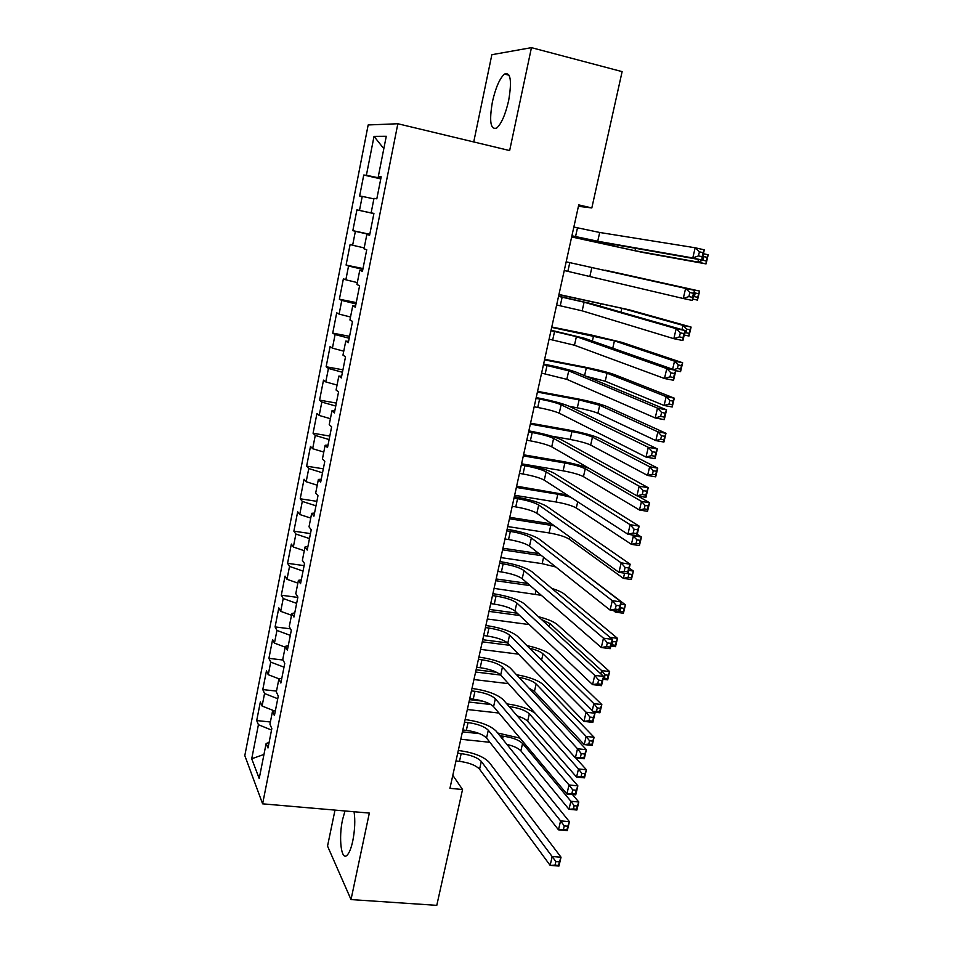 <?xml version="1.0" encoding="UTF-8"?>
<svg xmlns="http://www.w3.org/2000/svg" width="953" height="953" viewBox="0 0 953 953"><rect width="100%" height="100%" fill="white"/><g stroke="black" fill="none" stroke-linecap="round" stroke-linejoin="round"><path stroke-width="1.43" d="M344.998 810.967L342.568 819.616C338.446 838.032 341.269 861.429 347.106 855.186C349.31 852.959 351.192 848.218 352.777 840.963C354.885 830.051 355.326 820.319 354.075 811.753M508.664 100.518C512.011 80.683 510.617 71.868 504.482 74.06C499.634 78.48 495.62 87.724 492.427 101.792C489.08 121.436 490.509 130.18 496.716 128.024C501.433 123.747 505.424 114.574 508.664 100.518M335.003 810.098L327.534 846.085L351.014 899.572L436.784 905.35L462.539 789.513L452.806 775.313M368.168 124.95L244.802 755.598L262.611 803.832L397.854 123.747L368.168 124.95M397.854 123.747L509.652 150.562L531.452 47.65L491.855 54.702L473.736 141.949M383.821 148.668L374.029 136.374L366.381 175.304L363.748 175.03L359.638 195.973L362.235 196.401L359.484 210.41L356.91 209.874L352.836 230.65L355.374 231.341L352.634 245.243L350.12 244.456L346.082 265.065L348.56 266.018L345.844 279.813L343.39 278.764L339.375 299.218L341.793 300.421L339.101 314.109L336.707 312.81L332.728 333.121L335.087 334.563L332.418 348.155L330.083 346.606L326.129 366.75L328.428 368.442L325.783 381.927L323.508 380.14L319.577 400.129L321.828 402.071L319.195 415.448L316.968 413.411L313.072 433.258L315.264 435.438L312.655 448.708L310.487 446.445L306.628 466.148L308.76 468.554L306.175 481.73L304.055 479.228L300.219 498.776L302.304 501.421L299.73 514.501L297.681 511.761L293.869 531.166L295.895 534.037L293.345 547.022L291.344 544.056L287.556 563.318L289.533 566.416L286.996 579.293L285.054 576.112L281.302 595.232L283.22 598.544L280.706 611.338L278.812 607.931L275.083 626.919L276.942 630.445L274.452 643.132L272.606 639.523L268.913 658.356L270.723 662.097L268.246 674.7L266.459 670.876L262.79 689.579L264.553 693.534L262.087 706.03L260.348 702.004L256.702 720.563L270.39 721.993M374.029 136.374L386.275 136.279L378.305 176.543L381.093 177.27M263.969 754.442L251.723 758.779L259.204 778.53L266.137 743.471L267.996 747.962L271.831 728.58L269.949 724.22L272.498 711.343L274.404 715.608L278.276 696.083L276.334 691.949L278.907 678.965L280.861 683.015L284.768 663.336L282.767 659.428L285.352 646.348L287.377 650.16L291.308 630.326L289.247 626.657L291.856 613.482L293.929 617.056L297.896 597.066L295.787 593.636L298.408 580.353L300.54 583.701L304.531 563.557L302.375 560.352L305.02 546.974L307.211 550.072L311.226 529.773L309.01 526.818L311.679 513.333L313.918 516.192L317.98 495.727L315.693 493.023L318.385 479.43L320.696 482.039L324.782 461.419L322.436 458.953L325.14 445.254L327.51 447.612L331.632 426.825L329.226 424.621L331.954 410.814L334.384 412.911L338.541 391.969L336.075 390.027L338.827 376.101L341.317 377.948L345.51 356.827L342.973 355.147L345.748 341.114L348.31 342.687L352.527 321.411L349.93 319.994L352.729 305.853L355.35 307.164L359.603 285.697L356.934 284.566L359.757 270.307L362.45 271.331L366.738 249.71L364.01 248.84L366.845 234.474L369.609 235.224L373.921 213.424L371.134 212.841L373.993 198.355L376.816 198.82L381.176 176.841L378.305 176.543M251.723 758.779L258.418 724.721L256.702 720.563M578.423 206.324L591.825 207.933L578.733 204.907L449.935 788.334L462.539 789.513M262.087 706.03L274.166 710.843M264.553 693.534L277.752 698.728M266.137 743.471L269.068 742.518M268.246 674.7L279.134 678.905M270.723 662.097L284.006 667.171M272.498 711.343L275.417 710.473M274.452 643.132L285.197 647.158M276.942 630.445L290.308 635.377M278.907 678.965L281.814 678.202M280.706 611.338L291.511 615.257M283.22 598.544L296.645 603.356M285.352 646.348L288.259 645.669M286.996 579.293L297.872 583.105M289.533 566.416L303.042 571.085M291.856 613.482L294.763 612.886M293.345 547.022L304.281 550.727M295.895 534.037L309.487 538.576M298.408 580.353L301.303 579.865M299.73 514.501L310.738 518.087M302.304 501.421L315.979 505.817M305.02 546.974L307.902 546.581M306.175 481.73L317.242 485.208M308.76 468.554L322.519 472.819M311.679 513.333L314.55 513.036M312.655 448.708L323.794 452.079M315.264 435.438L329.107 439.559M318.385 479.43L321.244 479.228M319.195 415.448L330.393 418.701M321.828 402.071L335.754 406.049M325.14 445.254L327.999 445.158M325.783 381.927L337.052 385.06M328.428 368.442L342.449 372.278M331.954 410.814L334.801 410.826M332.418 348.155L343.759 351.169M335.087 334.563L349.191 338.255M338.827 376.101L341.662 376.221M339.101 314.109L350.513 317.015M341.793 300.421L355.981 303.959M345.748 341.114L348.572 341.341M345.844 279.813L357.327 282.588M348.56 266.018L362.831 269.401M352.729 305.853L355.54 306.187M352.634 245.243L364.189 247.899M355.374 231.341L369.74 234.569M359.757 270.307L362.569 270.747M359.484 210.41L373.898 213.543M362.235 196.401L373.886 198.867M366.845 234.474L369.645 235.022M366.381 175.304L380.89 178.271M371.134 212.841L373.921 213.46M531.452 47.65L622.118 71.63L591.825 207.933M351.014 899.572L369.335 813.076L262.611 803.832M258.418 724.721L271.545 730.046M363.748 175.03L380.771 178.89M352.836 230.65L369.788 234.283M356.91 209.874L373.886 213.591M346.082 265.065L362.998 268.555M339.375 299.218L356.255 302.577M332.728 333.121L349.572 336.326M326.129 366.75L342.925 369.824M319.577 400.129L336.338 403.071M313.072 433.258L329.798 436.069M306.628 466.148L323.305 468.828M300.219 498.776L316.873 501.338M293.869 531.166L310.475 533.597M287.556 563.318L304.126 565.629M281.302 595.232L297.824 597.424M275.083 626.919L290.474 628.837M268.913 658.356L283.077 660.036M262.79 689.579L276.501 691.104M571.919 235.772L597.734 241.252L692.783 257.953L695.178 247.768L704.315 249.841L701.92 260.014L605.763 243.051L571.883 235.903M573.849 227.04L599.699 232.472L695.178 247.768L699.419 251.818L698.454 255.904L702.123 256.726L703.088 252.64L699.419 251.818M702.123 256.726L701.92 260.014L692.783 257.953L698.454 255.904M703.088 252.64L704.315 249.841M703.409 253.712L708.198 254.796L706.042 263.898L642.536 252.402L571.657 236.963M571.681 236.832L635.008 250.722L697.87 262.063L698.489 259.407M707.102 257.322L703.826 256.583L702.969 260.24L706.244 260.967L708.198 254.796M706.244 260.967L706.042 263.898L697.87 262.063L702.969 260.24M703.826 256.583L702.933 255.726M564.247 270.509L683.253 298.503L685.624 288.402L694.761 290.379L566.165 261.825L685.624 288.402L689.841 292.523L688.888 296.574L692.545 297.36L693.498 293.321L689.841 292.523M693.498 293.321L694.761 290.379L692.378 300.457L683.253 298.503L688.888 296.574M692.378 300.457L692.545 297.36M556.647 304.972L582.164 310.833L673.819 338.684L676.177 328.678L685.278 330.56L592.099 303.864L558.589 296.157M558.541 296.383L584.094 302.196L676.177 328.678L680.335 332.871L679.394 336.885L683.039 337.636L683.992 333.621L680.335 332.871M683.992 333.621L685.278 330.56L682.92 340.543L673.819 338.684L679.394 336.885M682.92 340.543L683.039 337.636M605.274 270.199L699.609 291.082L605.274 270.199M698.501 293.703L695.225 293L694.38 296.621L697.644 297.336L699.609 291.082L697.477 300.1L692.7 299.075M697.477 300.1L697.644 297.336M695.225 293L694.344 292.13M693.188 297.026L694.38 296.621M681.967 329.607L682.956 325.378L691.104 327.07L629.373 309.856L558.958 294.477M558.911 294.68L621.868 308.284L682.956 325.378L686.708 329.119L685.85 332.716L689.114 333.395L689.972 329.798L686.708 329.119M689.972 329.798L691.104 327.07L688.983 336.016L684.218 335.039M688.983 336.016L689.114 333.395M684.683 333.097L685.85 332.716M549.095 339.173L574.468 345.224L664.467 378.508L666.802 368.585L675.88 370.372L584.368 338.255L551.072 330.226M550.977 330.655L576.386 336.647L666.802 368.585L670.924 372.849L669.995 376.828L673.628 377.531L674.569 373.564L670.924 372.849M674.569 373.564L675.88 370.372L673.545 380.271L664.467 378.508L669.995 376.828M673.545 380.271L673.628 377.531M541.602 373.123L566.832 379.342L655.199 417.962L657.51 408.134L666.576 409.838L576.708 372.373C569.942 369.871 559.137 367.143 544.294 364.165L543.603 364.034M543.46 364.654L568.727 370.836L657.51 408.134L661.596 412.47L660.667 416.413L664.301 417.08L665.23 413.149L661.596 412.47M665.23 413.149L666.576 409.838L664.265 419.642L655.199 417.962L660.667 416.413M664.265 419.642L664.301 417.08M672.627 369.228L674.533 361.151L682.658 362.771L621.928 342.365L590.705 334.86L551.775 327.01M551.692 327.391L614.447 340.852L674.533 361.151L678.25 364.951L677.404 368.525L680.656 369.168L681.502 365.595L678.25 364.951M681.502 365.595L682.658 362.771L680.561 371.646L675.808 370.705M680.561 371.646L680.656 369.168M673.771 369.633L677.404 368.525M586.071 376.28L605.226 381.224L664.098 405.466L666.171 396.639L674.283 398.175L614.542 374.624C607.811 372.242 597.46 369.645 583.498 366.834L544.651 359.305M544.52 359.877L586.309 367.977L607.061 373.183L666.171 396.639L669.852 400.498L669.018 404.036L672.27 404.644L673.104 401.118L669.852 400.498M673.104 401.118L674.283 398.175L672.199 406.991L664.098 405.466L669.018 404.036M672.199 406.991L672.27 404.644M534.156 406.8L537.754 407.455C547.689 409.373 554.849 411.291 559.244 413.209L646.015 457.071L648.302 447.326L657.344 448.934L569.096 406.228C562.425 403.441 551.692 400.594 536.884 397.711L536.194 397.58M536.015 398.402L539.612 399.069C549.547 400.999 556.719 402.905 561.138 404.763L648.302 447.326L652.352 451.734L651.435 455.641L655.056 456.273L655.986 452.377L652.352 451.734M655.986 452.377L657.344 448.934L655.056 458.667L646.015 457.071L651.435 455.641M655.056 458.667L655.056 456.273M569.322 406.347L577.315 407.813C586.667 409.635 593.528 411.446 597.912 413.257L655.819 440.596L657.88 431.84L665.98 433.305L607.204 406.657C600.557 404.012 590.276 401.32 576.339 398.592L537.563 391.361M537.409 392.112L579.114 399.879L599.735 405.275L657.88 431.84L661.537 435.747L660.703 439.262L663.955 439.845L664.777 436.343L661.537 435.747M664.777 436.343L665.98 433.305L663.907 442.049L655.819 440.596L660.703 439.262M663.907 442.049L663.955 439.845M526.783 440.226L530.368 440.846C540.268 442.716 547.391 444.694 551.727 446.814L636.914 495.834L639.189 486.185L648.207 487.698L561.543 439.833C554.968 436.736 544.306 433.794 529.534 431.006L528.844 430.875M528.617 431.888L532.203 432.531C542.114 434.401 549.25 436.367 553.61 438.428L639.189 486.185L643.192 490.652L642.286 494.524L645.896 495.119L646.813 491.248L643.192 490.652M646.813 491.248L648.207 487.698L645.931 497.335L636.914 495.834L642.286 494.524M645.931 497.335L645.896 495.119M551.632 436.152L570.18 439.428C579.507 441.203 586.333 443.074 590.657 445.063L647.611 475.452L649.66 466.756L657.737 468.161L599.913 438.463C593.362 435.545 583.141 432.757 569.239 430.113L530.547 423.192M530.333 424.121L571.967 431.554C581.282 433.329 588.12 435.187 592.468 437.141L649.66 466.756L653.281 470.722L652.46 474.213L655.7 474.773L656.522 471.282L653.281 470.722M656.522 471.282L657.737 468.161L655.688 476.834L647.611 475.452L652.46 474.213M655.688 476.834L655.7 474.773M519.456 473.391L523.03 473.998C532.918 475.797 539.994 477.846 544.27 480.157L627.896 534.264L630.136 524.686L639.141 526.116L554.05 473.176C547.57 469.793 536.968 466.744 522.232 464.04L521.553 463.92M521.279 465.124L524.865 465.731C534.752 467.542 541.84 469.579 546.129 471.842L630.136 524.686L634.114 529.213L633.209 533.061L636.818 533.62L637.724 529.785L634.114 529.213M637.724 529.785L639.141 526.116L636.89 535.669L627.896 534.264L633.209 533.061M636.89 535.669L636.818 533.62M589.49 468.542C582.14 465.743 573.039 463.361 562.187 461.407L523.566 454.795M523.328 455.891L564.867 463.003C574.171 464.719 580.961 466.648 585.249 468.769L641.5 501.409L649.565 502.731L637.831 495.989M521.577 463.801L563.104 470.83C572.396 472.533 579.186 474.475 583.45 476.643L639.475 510.022L641.5 501.409L645.086 505.424L644.276 508.878L647.504 509.414L648.326 505.96L645.086 505.424M648.326 505.96L649.565 502.731L647.528 511.332L639.475 510.022L644.276 508.878M647.528 511.332L647.504 509.414M512.19 506.317L515.764 506.889C525.615 508.628 532.644 510.748 536.861 513.25L618.95 572.336L621.177 562.854L630.159 564.2L546.617 506.269C540.232 502.6 529.689 499.455 514.989 496.835L514.31 496.727M514.001 498.109L517.574 498.681C527.438 500.444 534.478 502.553 538.707 504.995L621.177 562.854L625.108 567.452L624.215 571.252L627.813 571.788L628.718 567.988L625.108 567.452M628.718 567.988L630.159 564.2L627.92 573.67L618.95 572.336L624.215 571.252M627.92 573.67L627.813 571.788M567.142 494.952L516.633 486.173M516.359 487.436L557.815 494.226L570.561 497.168M514.62 495.286L556.064 501.993C565.343 503.649 572.086 505.65 576.303 507.985L631.386 544.33L633.411 535.777L641.452 537.039L637.2 534.335M632.065 534.919L636.961 539.851L636.151 543.281L639.38 543.77L640.19 540.351L636.961 539.851M640.19 540.351L641.452 537.039L639.427 545.569L631.386 544.33L636.151 543.281M639.427 545.569L639.38 543.77M504.983 538.993L508.545 539.529C518.372 541.221 525.353 543.401 529.511 546.093L610.087 610.087L612.291 600.688L621.249 601.951L539.231 539.112C532.941 535.157 522.458 531.905 507.806 529.38L507.127 529.272M506.782 530.845L510.343 531.393C520.171 533.096 527.176 535.264 531.345 537.909L612.291 600.688L616.198 605.346L615.304 609.11L618.902 609.61L619.784 605.846L616.198 605.346M619.784 605.846L621.249 601.951L619.033 611.338L610.087 610.087L615.304 609.11M619.033 611.338L618.902 609.61M551.716 523.936L509.76 517.324M509.45 518.754L554.372 525.853M507.723 526.556L549.083 532.941C558.327 534.538 565.034 536.599 569.203 539.112L623.381 578.364L624.596 573.182M632.125 574.48L628.909 574.004L628.098 577.399L631.315 577.875L633.4 571.073L629.23 568.143M628.706 570.37L633.4 571.073L631.398 579.531L623.381 578.364L628.098 577.399M631.398 579.531L631.315 577.875M628.909 574.004L628.075 573.027M497.823 571.419L501.373 571.931C511.177 573.563 518.122 575.815 522.22 578.685L601.295 647.516L603.487 638.188L612.422 639.368L531.905 571.705C525.699 567.464 515.287 564.128 500.67 561.686L499.991 561.579M499.598 563.342L503.16 563.854C512.964 565.498 519.921 567.738 524.031 570.561L603.487 638.188L607.347 642.906L606.465 646.646L610.051 647.111L610.933 643.37L607.347 642.906M610.933 643.37L612.422 639.368L610.23 648.671L601.295 647.516L606.465 646.646M610.23 648.671L610.051 647.111M539.005 553.633L502.934 548.249M502.576 549.845L541.554 555.659M500.873 557.588L542.15 563.664L555.813 566.987M613.434 610.551L615.424 612.124L615.721 610.873M624.12 608.336L620.903 607.883L620.105 611.254L623.322 611.707L625.418 604.833L569.215 562.079M620.725 604.178L625.418 604.833L623.429 613.232L615.424 612.124L620.105 611.254M623.429 613.232L623.322 611.707M620.903 607.883L620.081 606.906M490.712 603.606L494.262 604.095C504.03 605.667 510.939 607.978 514.977 611.04L592.587 684.611L594.755 675.367L603.678 676.463L524.638 604.047C518.515 599.544 508.175 596.113 493.594 593.743L492.915 593.648M492.487 595.589L496.036 596.078C505.817 597.662 512.726 599.961 516.788 602.975L594.755 675.367L598.579 680.144L597.71 683.849L601.283 684.278L602.165 680.573L598.579 680.144M602.165 680.573L603.678 676.463L601.498 685.683L592.587 684.611L597.71 683.849M601.498 685.683L601.283 684.278M527.676 583.439L496.156 578.959M495.763 580.722L530.154 585.595M494.071 588.406L541.304 595.303M616.174 641.917L612.97 641.5L612.183 644.847L615.388 645.264L617.496 638.331L564.271 594.076C561.877 592.17 557.684 590.252 551.692 588.335M610.015 637.343L617.496 638.331L615.519 646.67L610.849 646.063M615.519 646.67L615.388 645.264M612.97 641.5L612.16 640.511M611.087 645.026L612.183 644.847M483.659 635.556L487.197 636.008C496.954 637.533 503.815 639.904 507.794 643.144L583.951 721.385L586.095 712.213L594.994 713.237L517.419 636.163C511.392 631.386 501.099 627.848 486.566 625.573L485.887 625.478M485.422 627.586L488.96 628.051C498.717 629.588 505.59 631.946 509.581 635.139L586.095 712.213L589.895 717.061L589.025 720.73L592.599 721.135L593.457 717.454L589.895 717.061M593.457 717.454L594.994 713.237L592.837 722.374L583.951 721.385L589.025 720.73M592.837 722.374L592.599 721.135M517.265 613.208L489.425 609.443M488.996 611.373L519.683 615.507M487.317 618.997L529.26 624.584M541.507 619.498L549.929 623.548L601.653 670.578L609.634 671.579L557.291 624.537C553.812 621.678 547.534 619.069 538.457 616.71M600.878 673.902L601.653 670.578L605.095 674.855L604.309 678.179L607.514 678.572L608.3 675.248L605.095 674.855M608.3 675.248L609.634 671.579L607.68 679.846L603.011 679.275M607.68 679.846L607.514 678.572M603.225 678.333L604.309 678.179M476.655 667.267L480.193 667.696C489.913 669.161 496.739 671.603 500.659 675.01L575.386 757.838L577.518 748.76L586.393 749.689L510.26 668.029C504.316 662.99 494.095 659.369 479.585 657.165L478.906 657.082M478.406 659.357L481.932 659.798C491.665 661.275 498.502 663.693 502.434 667.076L577.518 748.76L581.282 753.656L580.425 757.29L583.975 757.659L584.832 754.026L581.282 753.656M584.832 754.026L586.393 749.689L584.26 758.755L575.386 757.838L580.425 757.29M584.26 758.755L583.975 757.659M507.532 642.894L482.742 639.725M482.278 641.81L509.915 645.336M480.61 649.386L518.503 654.151M529.523 648.183C536.062 649.803 540.554 651.697 543.019 653.853L593.874 703.636L601.831 704.565L550.357 654.782C545.95 651.078 538.135 648.016 526.926 645.598M592.254 710.509L593.874 703.636L597.281 707.948L596.507 711.248L599.699 711.617L600.473 708.317L597.281 707.948M600.473 708.317L601.831 704.565L599.89 712.773L593.826 712.07M599.89 712.773L599.699 711.617M593.409 711.665L596.507 711.248M469.71 698.74L473.236 699.145C482.933 700.562 489.711 703.052 493.583 706.649L566.892 793.992L569.012 784.974L577.863 785.844L503.148 699.657C497.287 694.356 487.126 690.639 472.664 688.519L471.985 688.447M471.437 690.901L474.963 691.306C484.672 692.724 491.462 695.213 495.346 698.763L569.012 784.974L572.741 789.93L571.883 793.539L575.433 793.885L576.291 790.275L572.741 789.93M576.291 790.275L577.863 785.844L575.743 794.826L566.892 793.992L571.883 793.539M575.743 794.826L575.433 793.885M496.584 672.258L476.107 669.78M475.607 672.032L500.694 675.046L502.434 667.076M473.951 679.549L508.449 683.646M518.909 677.297C527.128 678.846 532.882 681.061 536.146 683.944L586.143 736.431L594.088 737.288L543.484 684.814C538.231 680.311 529.237 676.94 516.49 674.712M528.951 688.078L534.442 691.425L584.225 744.591L586.143 736.431L589.538 740.791L588.763 744.067L591.944 744.4L592.718 741.136L589.538 740.791M592.718 741.136L594.088 737.288L592.17 745.437L584.225 744.591L588.763 744.067M592.17 745.437L591.944 744.4M462.813 729.986L466.327 730.367C476 731.725 482.742 734.286 486.554 738.051L558.482 829.825L560.578 820.89L569.418 821.677L496.096 731.058C490.318 725.495 480.217 721.695 465.791 719.658L465.112 719.575M464.528 722.195L468.054 722.588C477.727 723.958 484.481 726.496 488.305 730.224L560.578 820.89L564.271 825.906L563.426 829.479L566.964 829.789L567.809 826.215L564.271 825.906M567.809 826.215L569.418 821.677L567.309 830.587L558.482 829.825L563.426 829.479M567.309 830.587L566.964 829.789M535.217 713.32C528.665 708.734 519.433 705.613 507.52 703.969L506.817 703.898M482.921 701.17L469.507 699.633M468.983 702.039L490.914 704.529M509.164 706.602L509.867 706.673C518.992 707.996 525.472 710.378 529.332 713.821L578.483 768.964L586.417 769.774L575.672 757.873M467.339 709.509L498.943 713.035M517.288 715.965C522.339 717.538 525.794 719.301 527.64 721.254L576.577 777.064L578.483 768.964L581.842 773.383L581.08 776.624L584.249 776.933L585.023 773.693L581.842 773.383M585.023 773.693L586.417 769.774L584.499 777.851L576.577 777.064L581.08 776.624M584.499 777.851L584.249 776.933M455.963 761.006L459.477 761.352C469.126 762.662 475.821 765.283 479.585 769.214L550.131 865.36L552.216 856.509L561.031 857.212L489.092 762.221C483.397 756.408 473.355 752.513 458.965 750.559L458.286 750.487M457.666 753.275L461.181 753.632C470.842 754.943 477.548 757.552 481.325 761.447L555.873 861.56L555.039 865.11L558.565 865.395L559.411 861.846L555.873 861.56M559.411 861.846L561.031 857.212L558.946 866.051L550.131 865.36L555.039 865.11M558.946 866.051L558.565 865.395M520.016 738.146L497.669 733M462.408 731.833L479.621 733.667M499.968 735.835L503.208 736.181C512.309 737.455 518.766 739.897 522.566 743.483L570.883 801.259L578.793 801.997L572.443 794.516M460.764 739.242L489.89 742.304M506.913 744.424C513.727 746.068 518.384 748.212 520.874 750.869L568.989 809.3L570.883 801.259L574.206 805.714L573.444 808.93L576.625 809.228L577.375 806.012L574.206 805.714M577.375 806.012L578.793 801.997L576.899 810.014L568.989 809.3L573.444 808.93M576.899 810.014L576.625 809.228M577.482 227.862L575.552 236.582M599.699 232.472L597.734 241.252M614.173 244.528L613.792 246.243M635.556 248.304L635.008 250.722M569.787 262.635L567.869 271.283M591.861 267.471L589.919 276.179M562.151 297.133L560.257 305.722M584.094 302.196L582.164 310.833M600.866 303.459L600.259 306.199M621.868 308.284L620.987 312.143M554.586 331.37L552.692 339.899M576.386 336.647L574.468 345.224M547.07 365.356L545.199 373.802M568.727 370.836L566.832 379.342M593.564 335.837L592.385 341.067M614.447 340.852L612.755 348.214M586.309 367.977L584.582 375.661M607.061 373.183L605.226 381.224M539.612 399.069L537.754 407.455M561.138 404.763L559.244 413.209M579.114 399.879L577.315 407.813M599.735 405.275L597.912 413.257M532.203 432.531L530.368 440.846M553.61 438.428L551.727 446.814M571.967 431.554L570.18 439.428M592.468 437.141L590.657 445.063M524.865 465.731L523.03 473.998M546.129 471.842L544.27 480.157M564.867 463.003L563.104 470.83M585.249 468.769L583.45 476.643M517.574 498.681L515.764 506.889M538.707 504.995L536.861 513.25M557.815 494.226L556.064 501.993M577.721 501.79L576.303 507.985M510.343 531.393L508.545 539.529M531.345 537.909L529.511 546.093M550.822 525.222L549.083 532.941M569.703 536.896L569.203 539.112M503.16 563.854L501.373 571.931M524.031 570.561L522.22 578.685M543.591 557.267L542.15 563.664M496.036 596.078L494.262 604.095M516.788 602.975L514.977 611.04M536.039 590.717L535.264 594.172M488.96 628.051L487.197 636.008M509.581 635.139L507.794 643.144M549.929 623.548L549.238 626.586M481.932 659.798L480.193 667.696M543.019 653.853L541.578 660.155M474.963 691.306L473.236 699.145M495.346 698.763L493.583 706.649M536.146 683.944L534.442 691.425M468.054 722.588L466.327 730.367M488.305 730.224L486.554 738.051M529.332 713.821L527.64 721.254M461.181 753.632L459.477 761.352M481.325 761.447L479.585 769.214M503.208 736.181L502.565 739.051M522.566 743.483L520.874 750.869M509.128 75.251L504.482 74.06"/></g></svg>
